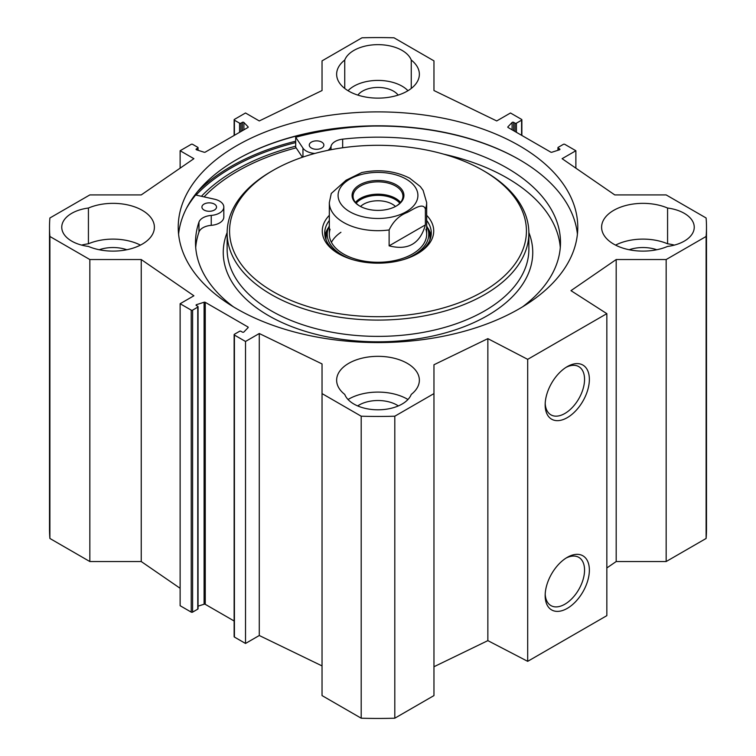 <?xml version="1.0" encoding="UTF-8"?>
<svg xmlns="http://www.w3.org/2000/svg" width="756" height="756" viewBox="0 0 756 756"><rect width="100%" height="100%" fill="white"/><g stroke="black" fill="none" stroke-linecap="round" stroke-linejoin="round"><path stroke-width="1.13" d="M606.841 567.964L616.187 561.538L666.159 561.538L706.104 538.47A328.491 189.652 0 0 0 706.491 529.219L706.491 227.225A328.491 189.652 180 0 1 706.104 236.477L666.159 259.544L616.187 259.544L570.969 290.654L606.841 313.655L527.688 359.346L487.856 338.641L433.963 364.751L433.963 393.592L394.802 416.206A327.754 189.227 180 0 1 361.198 416.206L322.037 393.592L322.037 695.586L361.198 718.2A327.754 189.227 0 0 0 394.802 718.2L433.963 695.586L433.963 393.592M433.963 666.735L487.856 640.634L527.688 661.339L606.841 615.649L606.841 313.655M322.037 665.913L259.28 635.512L245.511 643.46L234.417 637.053A0.973 0.558 180 0 1 234.133 636.656L234.133 334.662A0.973 0.558 0 0 0 234.417 335.059L245.511 341.466L259.28 333.519L322.037 363.92L322.037 393.592M234.133 620.997L205.254 604.327A0.973 0.558 0 0 0 204.092 604.233L198.053 606.17M198.053 306.747L198.053 608.741A0.973 0.558 180 0 1 197.77 609.138L192.6 612.124A0.973 0.558 180 0 1 191.23 612.124L180.126 605.717L180.126 303.723L191.23 310.13A0.973 0.558 0 0 0 192.6 310.13L197.77 307.144A0.973 0.558 0 0 0 197.77 306.35L196.352 305.537A0.973 0.558 180 0 1 196.569 304.649L204.092 302.239A0.973 0.558 180 0 1 205.254 302.334L247.921 326.961A0.973 0.558 180 0 1 248.081 327.631L243.905 331.978A0.973 0.558 180 0 1 242.364 332.101L240.956 331.289A0.973 0.558 0 0 0 239.576 331.289L234.417 334.265A0.973 0.558 0 0 0 234.133 334.662M180.126 588.291L141.24 561.538L89.841 561.538L89.841 259.544L49.896 236.477A328.491 189.652 180 0 1 49.509 227.225A328.491 189.652 180 0 1 49.896 217.983L89.841 194.916L141.24 194.916L193.895 158.684L180.126 150.737L191.23 144.33A0.973 0.558 180 0 1 192.6 144.33L197.77 147.316A0.973 0.558 180 0 1 197.77 148.11L196.352 148.923A0.973 0.558 0 0 0 196.569 149.811L204.092 152.221A0.973 0.558 0 0 0 205.254 152.126L247.921 127.499A0.973 0.558 0 0 0 248.081 126.828L243.905 122.481A0.973 0.558 0 0 0 242.364 122.359L240.956 123.171A0.973 0.558 180 0 1 239.576 123.171L234.417 120.195A0.973 0.558 180 0 1 234.417 119.401L245.511 112.994L259.28 120.941L322.037 90.54L322.037 60.867L361.982 37.8A328.491 189.652 180 0 1 394.018 37.8L433.963 60.867L433.963 90.54L496.72 120.941L510.489 112.994L521.583 119.401A0.973 0.558 0 0 1 521.583 120.195L521.583 135.296M49.509 227.225L49.509 529.219A328.491 189.652 0 0 0 49.896 538.47L89.841 561.538M667.576 208.032A34.067 19.665 180 0 1 694.244 227.225A34.067 19.665 180 0 1 667.576 246.428A41.363 23.88 180 0 1 624.352 248.554A41.363 23.88 180 0 1 601.606 227.225A41.363 23.88 180 0 1 624.352 205.906A41.363 23.88 180 0 1 667.576 208.032L667.576 243.791A41.363 23.88 0 0 0 615.554 245.114M407.956 399.508A41.363 23.88 0 0 0 348.043 399.508M344.745 394.415A41.363 23.88 180 0 1 336.637 380.211A41.363 23.88 180 0 1 378 356.331A41.363 23.88 180 0 1 419.363 380.211A41.363 23.88 180 0 1 411.255 394.415A34.067 19.665 180 0 1 378 409.809A34.067 19.665 180 0 1 344.745 394.415M140.446 245.114A41.363 23.88 0 0 0 88.424 243.791L88.424 208.032A41.363 23.88 180 0 1 131.648 205.906A41.363 23.88 180 0 1 154.394 227.225A41.363 23.88 180 0 1 131.648 248.554A41.363 23.88 180 0 1 88.424 246.428A34.067 19.665 180 0 1 61.756 227.225A34.067 19.665 180 0 1 88.424 208.032M411.255 88.452L411.255 60.045A41.363 23.88 180 0 1 419.363 74.249A41.363 23.88 180 0 1 378 98.129A41.363 23.88 180 0 1 336.637 74.249A41.363 23.88 180 0 1 344.745 60.045L344.745 88.452M674.371 245.114A34.067 19.665 0 0 0 667.576 243.791M656.766 249.745A26.762 15.451 0 0 0 629.181 249.745M398.336 405.925A26.762 15.451 0 0 0 357.664 405.925M88.424 243.791A34.067 19.665 0 0 0 81.629 245.114M126.819 249.745A26.762 15.451 0 0 0 99.234 249.745M344.745 60.045A34.067 19.665 180 0 1 378 44.651A34.067 19.665 180 0 1 411.255 60.045M407.956 90.72A34.067 19.665 0 0 0 378 80.41A34.067 19.665 0 0 0 348.043 90.72M398.138 95.114A21.896 12.644 0 0 0 378 87.431A21.896 12.644 0 0 0 357.862 95.114M295.69 146.201A201.606 116.396 0 0 0 235.437 170.157A201.606 116.396 0 0 0 201.417 196.295M577.414 234.18A199.773 115.337 0 0 0 519.268 159.582A199.773 115.337 0 0 0 236.741 159.582A199.773 115.337 0 0 0 236.732 159.582A199.773 115.337 0 0 0 178.586 234.18M236.392 159.781A200.746 115.904 180 0 1 519.608 159.781M236.741 145.672A199.773 115.337 180 0 1 454.45 120.667A199.773 115.337 180 0 1 577.773 227.225A199.773 115.337 180 0 1 378 342.572A199.773 115.337 180 0 1 178.227 227.225A199.773 115.337 180 0 1 236.741 145.672M566.027 558.098A27.849 16.074 -60 0 1 578.784 557.352A27.849 16.074 -60 0 1 578.784 589.51A27.849 16.074 -60 0 1 550.935 605.594A27.849 16.074 -60 0 1 545.199 594.169M545.161 595.624A31.251 18.05 120 0 0 567.265 608.382A31.251 18.05 120 0 0 589.368 570.1A31.251 18.05 120 0 0 567.265 557.342A31.251 18.05 120 0 0 545.161 595.624M527.688 661.339L527.688 359.346M545.161 404.895A31.251 18.05 120 0 0 567.265 417.652A31.251 18.05 120 0 0 589.368 379.37A31.251 18.05 120 0 0 567.265 366.613A31.251 18.05 120 0 0 545.161 404.895M566.027 367.369A27.849 16.074 -60 0 1 578.784 366.622A27.849 16.074 -60 0 1 578.784 398.781A27.849 16.074 -60 0 1 550.935 414.855A27.849 16.074 -60 0 1 545.199 403.439M89.841 259.544L141.24 259.544L193.895 295.776L180.126 303.723M557.947 150.283L557.947 147.713A0.973 0.558 0 0 1 558.23 147.316L563.4 144.33A0.973 0.558 0 0 1 564.77 144.33L575.874 150.737L562.105 158.684L614.76 194.916L666.159 194.916L706.104 217.983A328.491 189.652 180 0 1 706.491 227.225M557.947 147.713A0.973 0.558 0 0 0 558.23 148.11L559.648 148.923A0.973 0.558 180 0 1 559.431 149.811L551.908 152.221A0.973 0.558 180 0 1 550.746 152.126L508.079 127.499A0.973 0.558 180 0 1 507.919 126.828L512.095 122.481A0.973 0.558 180 0 1 513.636 122.359L515.044 123.171A0.973 0.558 0 0 0 516.424 123.171L521.583 120.195M575.874 150.737L575.874 168.153M141.24 259.544L141.24 561.538M259.28 333.519L259.28 635.512M245.511 341.466L245.511 643.46M49.896 538.47L49.896 236.477M666.159 561.538L666.159 259.544M706.104 538.47L706.104 236.477M616.187 561.538L616.187 259.544M487.856 640.634L487.856 338.641M394.802 718.2L394.802 416.206M361.198 718.2L361.198 416.206M180.126 168.153L180.126 150.737M361.737 172.548L346.04 180.24L331.279 193.46L329.332 202.589A48.667 28.095 0 0 0 343.593 222.462A48.667 28.095 0 0 0 389.123 229.947C393.271 221.31 399.31 215.469 407.248 212.427C413.296 209.44 423.124 202.032 425.382 209.015L425.382 224.91L389.123 245.842L389.123 229.947M425.382 224.91C420.119 243.715 408.032 250.69 389.123 245.842M360.026 206.218A24.939 14.402 180 0 1 353.061 196.239A24.939 14.402 180 0 1 360.366 186.052A24.939 14.402 180 0 1 387.545 182.933A24.939 14.402 180 0 1 402.939 196.239A24.939 14.402 180 0 1 395.974 206.218M359.676 184.861A25.912 14.959 0 0 0 359.676 206.019A25.912 14.959 0 0 0 396.324 206.019A25.912 14.959 0 0 0 396.324 184.861A25.912 14.959 0 0 0 359.676 184.861M399.82 203.213A24.277 14.014 0 0 0 378 195.331A24.277 14.014 0 0 0 356.18 203.213M360.517 206.482A20.384 11.765 180 0 1 363.589 204.205A20.384 11.765 180 0 1 395.482 206.482M204.054 210.045A7.295 4.215 180 0 1 201.918 207.068A7.295 4.215 180 0 1 209.223 202.854A7.295 4.215 180 0 1 216.518 207.068A7.295 4.215 180 0 1 212.011 210.962A7.295 4.215 180 0 1 204.054 210.045M311.415 148.063A7.295 4.215 180 0 1 309.27 145.086A7.295 4.215 180 0 1 316.575 140.871A7.295 4.215 180 0 1 323.87 145.086A7.295 4.215 180 0 1 319.372 148.979A7.295 4.215 180 0 1 311.415 148.063M186.515 208.25A208.051 120.119 180 0 1 195.653 195.01L214.477 199.197A14.6 8.429 180 0 1 223.823 207.068L223.823 217A14.6 8.429 180 0 1 211.245 225.345A14.6 8.429 0 0 0 198.96 232.064A182.498 105.367 0 0 0 195.709 247.495M560.29 247.495A182.498 105.367 0 0 0 443.734 154.167M223.823 207.068A14.6 8.429 180 0 1 211.245 215.413A14.6 8.429 0 0 0 198.96 222.122A182.498 105.367 0 0 0 195.502 242.525A182.498 105.367 0 0 0 233.424 306.832M522.576 306.832A182.498 105.367 0 0 0 560.498 242.525A182.498 105.367 0 0 0 342.666 139.161A14.6 8.429 0 0 0 331.034 146.258A14.6 8.429 180 0 1 328.028 150.312M314.846 153.449A14.6 8.429 180 0 1 302.958 148.119L295.69 137.252A208.051 120.119 180 0 1 372.443 126.072M302.419 157.248L295.69 147.184L295.69 137.252M328.709 227.254A53.289 30.769 0 0 0 324.957 235.976M431.043 235.976A53.289 30.769 0 0 0 427.291 227.254M329.332 225.931A50.765 29.314 0 0 0 328.028 229.106A50.765 29.314 0 0 0 342.099 254.999A50.765 29.314 0 0 0 352.315 259.554M403.685 259.554A50.765 29.314 0 0 0 427.972 229.106A50.765 29.314 0 0 0 426.667 225.931M330.098 229.229A48.667 28.095 0 0 0 343.593 254.054A48.667 28.095 0 0 0 400.529 259.091A48.667 28.095 0 0 0 425.902 229.229M340.928 232.29A48.667 28.095 0 0 0 331.43 242.345M296.144 147.864A198.8 114.78 0 0 0 237.431 171.3A198.8 114.78 0 0 0 204.063 196.881M271.319 171.404L273.039 170.412L271.319 171.404A150.869 87.101 0 0 0 227.131 232.99A150.869 87.101 0 0 0 378 320.09A150.869 87.101 0 0 0 528.869 232.99A150.869 87.101 0 0 0 484.681 171.404L482.961 170.412A148.431 85.693 0 0 0 273.039 170.412L273.039 170.412A148.431 85.693 0 0 0 273.048 291.599A148.431 85.693 0 0 0 482.952 291.599A148.431 85.693 0 0 0 482.961 170.412M329.332 215.337A55.727 32.168 0 0 0 338.594 253.751A55.727 32.168 0 0 0 417.406 253.751A55.727 32.168 0 0 0 426.667 215.337M329.332 220.459A53.289 30.769 0 0 0 324.711 232.99A53.289 30.769 0 0 0 339.482 254.252M416.518 254.252A53.289 30.769 0 0 0 431.289 232.99A53.289 30.769 0 0 0 426.667 220.459M295.69 142.61A207.314 119.694 0 0 0 231.402 167.823A207.314 119.694 0 0 0 196.05 195.095M192.884 198.573A207.314 119.694 0 0 0 190.323 201.606M295.69 141.202A208.287 120.251 0 0 0 230.712 166.632A208.287 120.251 0 0 0 197.76 191.4M507.919 126.828L507.919 127.367M512.095 122.481L512.095 129.815M513.636 122.359L513.636 130.703M515.044 123.171L515.044 131.516M516.424 123.171L516.424 132.309M558.23 148.11L558.23 150.189M559.648 148.923L559.648 149.716M247.921 326.961L247.921 327.802M205.254 302.334L205.254 604.327M204.092 302.239L204.092 604.233M196.569 304.649L196.569 305.66M197.77 307.144L197.77 609.138M192.6 310.13L192.6 612.124M191.23 310.13L191.23 612.124M234.417 335.059L234.417 637.053M197.77 150.189L197.77 148.11M196.352 149.716L196.352 148.923M248.081 127.367L248.081 126.828M243.905 129.815L243.905 122.481M242.364 130.703L242.364 122.359M240.956 131.516L240.956 123.171M239.576 132.309L239.576 123.171M234.417 135.296L234.417 120.195M339.151 190.172A39.907 23.039 0 0 0 349.782 211.737A39.907 23.039 0 0 0 410.924 208.458A39.907 23.039 0 0 0 394.112 174.362A39.907 23.039 0 0 0 339.151 190.172M425.382 209.015A48.667 28.095 0 0 0 426.667 202.589L423.114 190.37L420.298 186.534L409.648 178.18C395.19 170.884 379.181 169.013 361.633 172.566M400.529 202.419A24.939 14.402 0 0 0 360.366 198.412A24.939 14.402 0 0 0 355.471 202.419M198.96 232.064L198.96 222.122M342.666 147.77L342.666 139.161M331.034 149.716L331.034 146.258M302.958 157.068L302.958 148.119M211.245 225.345L211.245 215.413M430.901 236.685A53.052 30.627 0 0 0 427.65 228.161M328.35 228.161A53.052 30.627 0 0 0 325.099 236.685M429.909 239.954A51.984 30.013 0 0 0 429.172 232.98L427.972 229.106M328.028 229.106L326.828 232.98A51.984 30.013 0 0 0 326.091 239.954M227.14 232.546A154.763 89.35 0 0 0 378 341.806A154.763 89.35 0 0 0 528.86 232.546M227.131 232.99L227.131 249.282A150.869 87.101 0 0 0 378 336.382A150.869 87.101 0 0 0 528.869 249.282L528.869 232.99M521.867 135.456L521.867 119.798M198.053 150.283L198.053 147.713M234.133 135.456L234.133 119.798M426.667 234.18L426.667 202.589M329.332 234.18L329.332 202.589"/></g></svg>
